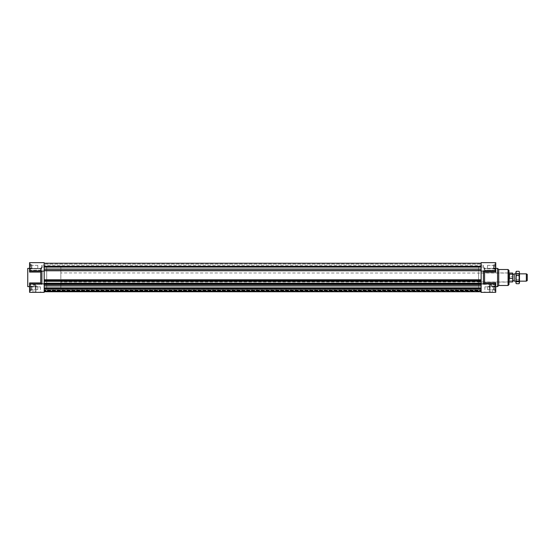 <?xml version="1.0" encoding="UTF-8"?>
<svg xmlns="http://www.w3.org/2000/svg" width="555" height="555" viewBox="0 0 555 555"><rect width="100%" height="100%" fill="white"/><g stroke="black" fill="none" stroke-linecap="round" stroke-linejoin="round"><path stroke-width="0.42" stroke-dasharray="2.77 2.08" d="M495.747 283.889L495.747 284.32L483.863 284.32L483.419 283.889L481.136 283.889L495.747 283.889L495.747 284.32L495.747 282.918L484.584 282.918L483.863 284.32L495.747 284.32L495.747 283.889L495.747 292.339L489.35 292.339L492.32 292.339L489.35 292.339L489.35 284.854L489.35 292.339L481.136 292.339L481.136 283.889L481.136 284.32L44.185 284.32L44.185 283.55L44.185 284.32L44.185 283.55L481.136 283.55L481.136 289.807L481.136 286.429L481.136 288.114L44.185 288.114L44.185 283.55L481.136 283.55L481.136 291.77L481.136 287.719L481.136 290.369L44.185 290.369L481.136 290.653L44.185 290.653L481.136 290.653L481.136 290.223L44.185 290.223L481.136 290.223L44.185 290.112L481.136 290.112L481.136 288.697L44.185 288.697L44.185 288.114L481.136 288.114L481.136 289.807L481.136 286.429L481.136 289.731L44.185 289.731L481.136 289.731L481.136 291.146L44.185 291.146L481.136 291.035L44.185 291.035L481.136 291.035L481.136 291.465L44.185 291.465L481.136 291.743L44.185 291.743L44.185 288.697L481.136 288.697L481.136 291.77L44.185 291.77L481.136 291.77L481.136 289.62L44.185 289.62L44.185 291.743L481.136 291.743L481.136 290.903L44.185 290.903L481.136 290.903L481.136 287.719L481.136 288.239L44.185 288.239L44.185 287.719L44.185 291.77L44.185 287.719L44.185 291.77L44.185 288.239L481.136 288.239L481.136 291.743L481.136 289.62L44.185 289.62L44.185 291.743L44.185 262.661L44.185 271.111L44.185 263.23L44.185 268.571L44.185 266.886L481.136 266.886L481.136 271.111L481.136 262.661L481.136 266.962L481.136 262.661L495.747 262.661L495.747 268.738L495.747 266.886L493.464 266.886L493.464 268.71L493.464 265.061L493.464 266.886L495.747 266.886L495.747 268.71L483.863 268.738L495.747 268.738L495.747 270.146L484.584 270.146L483.419 266.962L484.584 270.146L484.584 268.37L495.747 268.37M41.236 283.889L41.459 284.32L41.902 283.889L41.902 271.111L41.459 270.68L29.575 270.68L41.459 270.68L41.902 271.111L44.185 271.111L29.575 271.111L29.575 262.661L44.185 262.661L44.185 267.163L481.136 267.281L481.136 264.097L44.185 264.097L481.136 264.097L481.136 263.23L44.185 263.23L481.136 263.23L481.136 268.571L481.136 265.193L481.136 266.886L44.185 266.886L44.185 263.23L44.185 267.281L481.136 267.163L481.136 265.172L481.136 267.281L481.136 263.23L481.136 283.695L44.185 283.55M44.185 281.163L481.136 281.163L44.185 281.163M44.185 280.865L481.136 280.865L44.185 280.865M44.185 280.344L481.136 280.344L44.185 280.344M44.185 283.695L481.136 283.695L44.185 283.695M60.849 266.088L60.849 288.912L60.849 266.088L46.696 266.088L46.696 288.912L46.696 266.088L46.696 288.912L46.696 266.088L44.185 266.088L44.185 288.912L44.185 266.088L44.185 288.912L44.185 266.088L481.136 266.088L481.136 288.912L481.136 266.088L481.136 288.912L481.136 266.088L478.625 266.088L478.625 288.912L478.625 266.088M44.185 271.111L44.185 283.889L44.185 279.775L481.136 279.775L481.136 283.889L481.136 271.111L483.419 271.111L483.863 270.68L484.584 272.082L495.747 272.082L495.747 270.68L483.863 270.68L483.419 271.111L483.419 283.889L483.863 284.32L484.085 283.889M44.185 280.546L481.136 280.546M44.185 281.323L481.136 281.323M44.185 283.182L481.136 283.182M44.185 283.397L481.136 283.397M481.136 284.32L481.136 283.55M44.185 263.23L481.136 263.23M44.185 266.303L481.136 266.303M44.185 266.886L481.136 266.886M44.185 288.114L481.136 288.114M44.185 288.697L481.136 288.697M493.464 264.777L493.464 268.995L493.464 264.777L495.747 264.777L495.747 265.831L495.747 264.777M495.747 265.831L493.464 265.831L495.747 265.831L495.747 267.94L495.747 265.831M495.747 267.94L493.464 267.94L495.747 267.94L495.747 268.995L495.747 267.94M495.747 268.995L493.464 268.995M493.464 268.426L493.464 265.346L493.464 268.426L493.464 265.346L493.464 268.426L487.526 268.426L487.526 265.346L487.526 268.426L493.464 268.426M495.747 265.061L495.747 266.886L495.747 265.061L493.464 265.061L495.747 265.061M493.464 290.223L493.464 286.005L493.464 290.223L495.747 290.223L495.747 289.169L495.747 290.223M495.747 289.169L493.464 289.169L495.747 289.169L495.747 287.06L495.747 289.169M495.747 287.06L493.464 287.06L495.747 287.06L495.747 286.005L495.747 287.06M495.747 286.005L493.464 286.005M493.464 289.654L493.464 286.574L493.464 289.654L493.464 286.574L493.464 289.654L487.526 289.654L487.526 286.574L487.526 289.654L493.464 289.654M493.464 288.114L493.464 286.29L493.464 289.939L493.464 288.114L495.747 288.114L495.747 286.29L495.747 288.114L493.464 288.114M489.35 284.854L495.747 284.854L495.747 292.339L495.747 286.262L489.35 286.262L495.747 286.262L495.747 284.854L491.154 284.854L492.32 286.338L489.35 286.373M495.747 289.939L495.747 288.114L495.747 289.939L493.464 289.939L495.747 289.939M487.526 268.426L487.526 265.346L487.526 268.426M487.526 289.654L487.526 286.574L487.526 289.654M487.755 292.339L483.19 292.339L487.755 292.11M490.176 292.339L484.883 292.339L490.176 292.339L490.176 286.859L484.883 286.859L490.176 286.859M508.984 272.935L508.984 282.065L508.984 272.935L478.625 272.935L478.625 282.065L478.625 272.935M481.136 266.962L481.136 265.172L481.136 266.962L483.419 266.962L481.136 266.962M489.35 286.151L491.154 284.854M489.35 289.738C490.211 288.655 490.211 287.573 489.35 286.498M484.584 282.918L484.584 272.082M484.085 271.111L483.863 270.68L495.747 270.68L495.747 271.111L495.747 262.661L495.747 272.082L495.747 270.146L484.584 270.146L484.584 268.37L483.419 265.172L483.419 266.962L483.419 265.172L41.902 265.172L41.902 266.962L44.185 266.962L41.902 266.962L41.902 265.172L40.744 268.37L29.575 268.37M495.747 284.854L495.747 282.918L495.747 284.854M497.571 286.63L497.571 268.37M494.831 266.886L494.831 263.805L494.831 266.886M495.747 266.886L495.747 269.966L495.747 266.886M494.831 291.084L494.831 285.145L494.831 291.084L494.831 285.145L494.831 291.084L495.747 291.084L495.747 285.145L495.747 291.084L495.747 285.145L495.747 291.084L494.831 291.084M494.831 291.195L494.831 285.034L494.831 291.195L494.831 285.034L494.831 291.195L495.747 291.195L495.747 285.034L495.747 291.195L495.747 285.034L495.747 291.195L494.831 291.195M494.831 263.916L494.831 269.855L494.831 263.916L495.747 263.916L495.747 269.855L495.747 263.916L494.831 263.916M494.831 263.805L494.831 269.966L494.831 263.805L495.747 263.805L495.747 269.966L495.747 263.805L494.831 263.805M498.716 285.492L498.716 269.508M508.984 284.576L508.984 270.424M516.289 276.445L516.289 280.809L516.289 276.445M515.838 276.3L515.838 281.267L515.838 276.3M518.96 276.445L518.96 280.809L518.96 276.445M515.838 272.019L515.838 282.981M519.487 276.3L519.487 281.267L519.487 276.3M519.001 271.298L519.487 272.019M519.487 272.304L519.001 273.317L519.487 276.418L519.487 272.304M519.487 276.418L519.001 279.519L519.487 281.607L519.487 276.418M519.487 282.696L519.487 281.607L519.001 283.702M516.323 283.702L515.838 281.607L516.323 279.519L515.838 276.418L516.323 273.317L515.838 272.304L516.323 271.298M516.323 279.519L519.001 279.519M516.323 273.317L519.001 273.317M527.25 274.371L527.25 280.629M526.334 281.156L526.334 273.844M514.207 281.156L514.207 273.844M514.006 274.191L514.006 280.809M509.441 276.668L509.441 280.802L509.441 276.668L512.64 276.668L512.64 281.954M509.441 280.802L512.64 280.802L512.64 274.191L512.64 280.809M512.64 273.046L512.64 276.668M508.984 278.915L508.984 273.046L508.984 278.915M508.789 278.957L508.789 272.935L508.789 278.957M60.849 278.957L60.849 272.935L60.849 278.957M31.857 287.06L31.857 290.223L31.857 286.005L31.857 287.06L29.575 287.06L29.575 289.169L29.575 287.06L31.857 287.06M29.575 289.169L31.857 289.169L29.575 289.169L29.575 290.223L29.575 289.169M29.575 290.223L31.857 290.223M29.575 286.005L29.575 287.06L29.575 286.005L31.857 286.005M31.857 289.654L31.857 286.574L31.857 289.654L31.857 286.574L31.857 289.654L37.795 289.654L37.795 286.574L37.795 289.654L31.857 289.654M29.575 265.061L31.857 265.061L31.857 268.71L31.857 265.061L29.575 265.061L29.575 266.886L29.575 265.061M29.575 266.886L31.857 266.886L29.575 266.886L29.575 268.71L29.575 263.916L29.575 269.966L29.575 266.886M29.575 268.71L41.459 268.738L29.575 268.738L29.575 270.146L40.744 270.146L40.744 268.37L40.744 270.146L29.575 270.146L29.575 272.082L29.575 262.661L29.575 268.738M31.857 268.426L31.857 265.346L31.857 268.426L31.857 265.346L31.857 268.426L37.795 268.426L37.795 265.346L37.795 268.426L31.857 268.426M31.857 267.94L31.857 264.777L31.857 268.995L31.857 267.94L29.575 267.94L29.575 265.831L29.575 267.94L31.857 267.94M29.575 265.831L31.857 265.831L29.575 265.831L29.575 264.777L29.575 265.831M29.575 264.777L31.857 264.777M29.575 268.995L29.575 267.94L29.575 268.995L31.857 268.995M29.575 289.939L31.857 289.939L31.857 286.29L31.857 289.939L29.575 289.939L29.575 288.114L29.575 289.939M29.575 288.114L31.857 288.114L29.575 288.114L29.575 286.29L29.575 291.084L30.49 291.084L30.49 285.145L30.49 291.084L30.49 285.145L30.49 291.084L29.575 291.084L29.575 285.034L29.575 291.195L30.49 291.195L30.49 285.034L30.49 291.195L30.49 285.034L30.49 291.195L29.575 291.195L29.575 288.114M35.971 284.854L29.575 284.854L29.575 286.262L31.857 286.29L29.575 286.29L35.971 286.262L35.971 292.339L35.971 284.854L35.971 286.262L34.167 284.854L33.002 286.338L35.971 286.373M37.795 268.426L37.795 265.346L37.795 268.426M37.795 289.654L37.795 286.574L37.795 289.654M37.567 292.339L42.131 292.339L37.567 292.11M35.145 292.339L40.446 292.339L35.145 292.339L35.145 286.859L40.446 286.859L35.145 286.859M44.185 284.32L44.185 292.339L33.002 292.339L35.971 292.339L35.971 289.738C35.111 288.655 35.111 287.573 35.971 286.498L29.575 286.262L29.575 282.918L29.575 284.854L34.167 284.854M29.575 283.889L44.185 283.889L41.902 283.889L41.459 284.32L29.575 284.32L29.575 283.889L29.575 292.339L29.575 286.262L29.575 292.339L35.971 292.339L35.971 289.738M35.971 286.151L35.971 286.498M27.75 268.37L27.75 286.63M29.575 271.111L29.575 272.082L40.744 272.082L40.744 282.918L29.575 282.918L29.575 284.32L41.459 284.32L40.744 282.918M40.744 272.082L41.236 271.111M40.744 270.146L41.902 266.962M30.49 266.886L30.49 263.805L30.49 266.886M30.49 263.916L30.49 269.855L30.49 263.916L29.575 263.916L29.575 269.855L29.575 263.916L30.49 263.916M30.49 263.805L30.49 269.966L30.49 263.805L29.575 263.805L29.575 269.966L29.575 263.805L30.49 263.805M44.185 266.622L481.136 266.622L44.185 266.622M44.185 287.837L481.136 287.837L44.185 287.837M44.185 288.378L481.136 288.378L44.185 288.378M481.136 284.216L44.185 284.216L481.136 284.216M44.185 269.654L481.136 269.654M44.185 270.784L481.136 270.784M44.185 285.346L481.136 285.346M508.075 285.492L508.075 269.508M481.136 267.281L44.185 267.281L481.136 267.281M481.136 287.719L44.185 287.719L481.136 287.719M481.136 286.429L44.185 286.429L481.136 286.429M481.136 289.807L44.185 289.828M481.136 268.571L44.185 268.571L481.136 268.571M60.849 288.912L478.625 288.912M487.526 265.346L493.464 265.346L487.526 265.346M487.526 286.574L493.464 286.574L487.526 286.574M484.883 286.859L484.883 292.339M478.625 282.065L508.984 282.065M492.32 292.339L492.32 286.338M481.136 271.111L495.747 271.111M491.744 286.63L495.747 286.63M495.747 269.855L494.831 269.855L495.747 269.855M495.747 269.966L494.831 269.966L495.747 269.966M495.747 285.145L494.831 285.145L495.747 285.145M495.747 285.034L494.831 285.034L495.747 285.034M519.487 273.733L518.96 274.191L516.289 274.191L515.838 273.733M519.487 281.267L518.96 280.809L516.289 280.809L515.838 281.267M519.487 273.844L515.838 273.844M519.487 281.156L515.838 281.156M508.984 273.046L60.849 272.935M508.984 281.954L60.849 282.065M37.795 265.346L31.857 265.346L37.795 265.346M37.795 286.574L31.857 286.574L37.795 286.574M40.446 286.859L40.446 292.339M33.002 292.339L33.002 286.338M33.578 286.63L29.575 286.63M29.575 269.855L30.49 269.855L29.575 269.855M29.575 269.966L30.49 269.966L29.575 269.966M29.575 285.145L30.49 285.145L29.575 285.145M29.575 285.034L30.49 285.034L29.575 285.034"/><path stroke-width="0.83" d="M481.136 271.111L481.136 292.339L495.747 292.339L495.747 283.889L481.136 283.889L483.419 283.889L483.419 271.111L481.136 271.111L495.747 271.111L495.747 262.661L481.136 262.661L481.136 279.775L44.185 279.775L44.185 271.111L41.902 271.111L41.902 283.889L44.185 283.889L29.575 283.889L29.575 292.339L44.185 292.339L44.185 262.661L29.575 262.661L29.575 272.082L40.744 272.082L40.744 282.918L41.459 284.32M44.185 280.546L481.136 280.546M44.185 281.323L481.136 281.323M44.185 283.182L481.136 283.182M44.185 283.397L481.136 283.397M44.185 283.55L481.136 283.55M44.185 284.32L481.136 284.32M44.185 263.23L481.136 263.23M44.185 266.303L481.136 266.303M44.185 266.886L481.136 266.886M481.136 291.77L44.185 291.77L481.136 291.77M44.185 288.114L481.136 288.114M44.185 288.697L481.136 288.697M495.747 268.37L497.571 268.37L497.571 286.63L495.747 286.63M495.747 271.111L495.747 272.082L484.584 272.082L484.584 282.918L495.747 282.918L495.747 283.889M483.863 284.32L484.584 282.918M484.584 272.082L483.863 270.68M497.571 268.37L498.716 269.508L498.716 285.492L497.571 286.63M498.716 269.508L508.075 269.508L508.984 270.424L508.984 284.576L508.075 285.492L508.075 269.508M516.011 283.279L516.011 271.721M519.001 275.481L519.487 273.393L519.487 278.582L519.001 275.481L516.323 275.481L515.838 278.582L516.323 281.683L515.838 282.696L516.323 283.702L519.001 283.702L519.487 282.981L519.001 281.683L519.487 278.582L519.487 282.696L519.001 283.702M519.313 271.721L519.487 272.304M515.838 272.304L516.323 271.298L515.838 273.393L516.323 275.481M515.838 282.696L516.323 283.702M516.323 281.683L519.001 281.683M516.323 271.298L519.001 271.298M526.334 281.156L527.25 280.629L527.25 274.371L526.334 273.844L526.334 281.156L519.487 281.156M515.838 273.844L514.207 273.844L514.207 281.156L515.838 281.156M514.207 281.156L514.207 273.844M509.441 278.332L509.441 274.198L512.64 274.198L512.64 278.332L509.441 278.332L509.441 274.198M514.006 274.191L512.64 274.191L512.64 273.046L508.984 273.046M508.984 281.954L512.64 281.954L512.64 278.332M29.575 283.889L29.575 282.918L40.744 282.918M29.575 268.37L27.75 268.37L27.75 286.63L29.575 286.63M41.459 270.68L40.744 272.082M41.902 266.962L40.744 270.146M44.185 270.784L481.136 270.784M44.185 269.654L481.136 269.654M44.185 285.346L481.136 285.346M498.716 285.492L508.075 285.492M526.334 273.844L519.487 273.844M514.006 280.809L512.64 280.809M44.185 271.111L29.575 271.111"/></g></svg>
